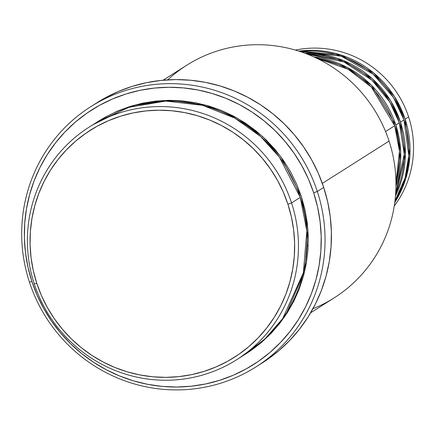 <?xml version="1.0" encoding="UTF-8"?>
<svg xmlns="http://www.w3.org/2000/svg" width="434" height="434" viewBox="0 0 434 434"><rect width="100%" height="100%" fill="white"/><g stroke="black" fill="none" stroke-linecap="round" stroke-linejoin="round"><path stroke-width="0.65" d="M403.973 115.797L402.898 116.122L403.973 115.797M395.971 183.164L399.464 151.195L394.68 125.757A98.372 96.185 -122.4 0 0 316.733 58.254L348.149 69.266L371.374 87.093L394.68 125.757L385.566 131.54L394.68 125.757A98.372 96.185 -122.4 0 1 395.971 183.164M395.841 125.025L400.701 152.09L395.96 186.273A98.372 96.185 57.6 0 0 395.841 125.025L399.323 122.811A98.372 96.185 -122.4 0 0 306.936 53.995L343.967 61.975L371.992 80.219L389.754 101.963L399.323 122.811L395.841 125.025A98.372 96.185 57.6 0 0 313.918 56.935L346.923 67.243L371.444 85.248L395.841 125.025M395.645 193.841L404.26 154.07L399.323 122.811A98.372 96.185 -122.4 0 1 395.645 193.841M400.484 122.079L405.41 154.558L395.488 195.897A98.372 96.185 57.6 0 0 400.484 122.079L403.967 119.865A98.372 96.185 -122.4 0 0 300.154 51.559L341.276 56.208L373.278 74.312L393.432 97.455L403.967 119.865L400.484 122.079A98.372 96.185 57.6 0 0 305.01 53.263L343.18 60.424L372.264 78.673L390.654 100.802L400.484 122.079M394.962 201.013L405.117 177.761L408.785 155.627L403.967 119.865A98.372 96.185 -122.4 0 1 394.962 201.013M405.128 119.133L409.891 155.877L405.795 178.656L394.783 202.423A98.372 96.185 57.6 0 0 405.128 119.133L408.611 116.92A98.372 96.185 -122.4 0 0 295.386 50.084A98.372 96.185 57.6 0 1 408.611 116.92L405.128 119.133A98.372 96.185 57.6 0 0 298.804 51.125L340.771 54.923L373.669 72.934L394.37 96.375L405.128 119.133M240.995 356.856L264.414 339.524L282.735 318.529L303.361 272.812L306.827 230.926L300.263 197.399L291.556 202.922A137.719 134.659 57.6 0 1 236.693 359.699A137.719 134.659 57.6 0 1 34.291 283.896L36.776 283.304A134.437 131.453 57.6 0 1 120.636 116.171A134.437 131.453 57.6 0 1 287.916 204.251L291.556 202.922A137.719 134.659 -122.4 0 0 120.202 112.694A137.719 134.659 -122.4 0 0 34.291 283.896A137.719 134.659 57.6 0 1 89.154 127.119A137.719 134.659 57.6 0 1 291.556 202.922L300.263 197.399A137.719 134.659 -122.4 0 0 97.862 121.596L89.154 127.119M167.703 79.867A137.719 134.659 57.6 0 1 389.065 141.066A137.719 134.659 -122.4 0 0 186.663 65.263L163.097 80.214M255.924 366.92L262.31 362.867A154.113 150.685 -122.4 0 0 323.704 187.423L317.319 191.475A154.113 150.685 57.6 0 1 255.924 366.92A154.113 150.685 57.6 0 1 29.425 282.089L31.91 281.492A150.831 147.479 57.6 0 1 125.996 93.983A150.831 147.479 57.6 0 1 313.673 192.804L317.319 191.475A154.113 150.685 -122.4 0 0 125.562 90.5A154.113 150.685 -122.4 0 0 29.425 282.089A154.113 150.685 57.6 0 1 90.82 106.645A154.113 150.685 57.6 0 1 317.319 191.475L323.704 187.423A154.113 150.685 -122.4 0 0 97.205 102.598L90.82 106.645M301.424 196.662L307.939 229.472L304.918 270.377L285.626 315.268L268.304 336.187L245.98 353.808L251.02 350.488L261.49 342.426L271.109 333.35L279.784 323.346L287.422 312.513L293.959 300.952L299.33 288.778L303.48 276.111L306.377 263.064L307.983 249.767L308.286 236.351L307.288 222.94L304.994 209.671L301.424 196.662L296.617 184.043L290.617 171.94L283.483 160.461L275.281 149.719L266.096 139.824L256.006 130.862L245.123 122.925L233.535 116.09L221.367 110.42L208.732 105.967L195.75 102.782L182.546 100.889L169.244 100.308L155.98 101.046L142.878 103.091L130.064 106.433L117.663 111.028L105.793 116.844L98.437 121.232L132.815 105.598L170.209 100.308L206.318 105.272L237.696 118.373L262.619 136.536L280.944 156.902L301.424 196.662M322.326 183.403L389.065 141.066L322.326 183.403M394.267 205.96A98.372 96.185 -122.4 0 0 408.611 116.92A98.372 96.185 57.6 0 1 394.267 205.96M36.776 283.304L41.469 295.619L47.328 307.44L54.288 318.643L62.295 329.124L71.263 338.791L81.109 347.536L91.737 355.283L103.048 361.956L114.923 367.495L127.26 371.835L139.938 374.949L152.822 376.799L165.804 377.363L178.754 376.641L191.546 374.645L204.051 371.385L216.159 366.898L227.747 361.224L238.705 354.415L248.932 346.544L258.322 337.685L266.785 327.92L274.245 317.346L280.63 306.062L285.87 294.176L289.923 281.807L292.749 269.075L294.317 256.098L294.615 242.997L293.639 229.906L291.398 216.951L287.916 204.251L283.223 191.936L277.364 180.121L270.398 168.913L262.396 158.432L253.423 148.77L243.577 140.019L232.949 132.272L221.644 125.6L209.763 120.061L197.427 115.721L184.754 112.607L171.864 110.762L158.882 110.193L145.938 110.914L133.146 112.911L120.636 116.171L108.527 120.663L96.939 126.332L85.981 133.14L75.76 141.012L66.369 149.871L57.901 159.636L50.442 170.209L44.062 181.493L38.821 193.38L34.769 205.749L31.942 218.481L30.375 231.463L30.076 244.559L31.053 257.65L33.293 270.604L36.776 283.304L34.291 283.896A137.719 134.659 -122.4 0 0 205.651 374.13A137.719 134.659 -122.4 0 0 291.556 202.922L287.916 204.251A134.437 131.453 57.6 0 1 204.051 371.385A134.437 131.453 57.6 0 1 36.776 283.304M236.693 359.699L245.4 354.177A137.719 134.659 -122.4 0 0 300.263 197.399L279.322 157.016L260.487 136.395L234.832 118.151L202.586 105.321L165.685 101.079L127.835 107.513L93.565 124.444M31.91 281.492L37.172 295.315L43.747 308.574L51.559 321.144L60.543 332.905L70.606 343.75L81.652 353.564L93.576 362.254L106.259 369.741L119.589 375.952L133.428 380.83L147.652 384.318L162.11 386.39L176.676 387.025L191.204 386.217L205.553 383.976L219.588 380.32L233.172 375.285L246.17 368.916L258.469 361.283L269.937 352.451L280.472 342.513L289.972 331.554L298.337 319.69L305.498 307.028L311.384 293.699L315.93 279.821L319.099 265.532L320.856 250.971L321.193 236.275L320.097 221.59L317.585 207.051L313.673 192.804L308.411 178.987L301.836 165.728L294.024 153.159L285.04 141.392L274.982 130.553L263.932 120.739L252.008 112.048L239.324 104.561L225.995 98.35L212.155 93.473L197.937 89.984L183.474 87.912L168.907 87.277L154.379 88.08L140.03 90.326L125.996 93.983L112.411 99.017L99.413 105.386L87.115 113.019L75.646 121.851L65.111 131.79L55.612 142.748L47.246 154.612L40.085 167.274L34.205 180.604L29.653 194.481L26.485 208.77L24.727 223.331L24.391 238.027L25.487 252.713L28.004 267.246L31.91 281.492L29.425 282.089A154.113 150.685 -122.4 0 0 221.183 383.065A154.113 150.685 -122.4 0 0 317.319 191.475L313.673 192.804A150.831 147.479 57.6 0 1 219.588 380.32A150.831 147.479 57.6 0 1 31.91 281.492M97.059 102.69L104.784 98.1L118.064 91.596L131.947 86.453L146.285 82.715L160.943 80.426L175.786 79.601L190.672 80.247L205.445 82.368L219.973 85.932L234.116 90.912L247.733 97.259L260.698 104.909L272.877 113.789L284.167 123.82L294.447 134.893L303.626 146.914L311.607 159.755L318.323 173.307L323.704 187.423L327.697 201.978L330.263 216.832L331.381 231.837L331.039 246.854L329.243 261.729L326.005 276.328L321.361 290.509L315.35 304.131L308.031 317.064L299.482 329.189L289.776 340.381L279.013 350.542L267.295 359.564L262.158 362.965M310.641 312.795L334.202 297.849A137.719 134.659 -122.4 0 0 389.065 141.066A137.719 134.659 57.6 0 1 312.914 308.775M307.077 245.785L308.211 245.818M284.954 316.272L280.196 322.028M307.489 54.006L326.07 55.232"/></g></svg>
